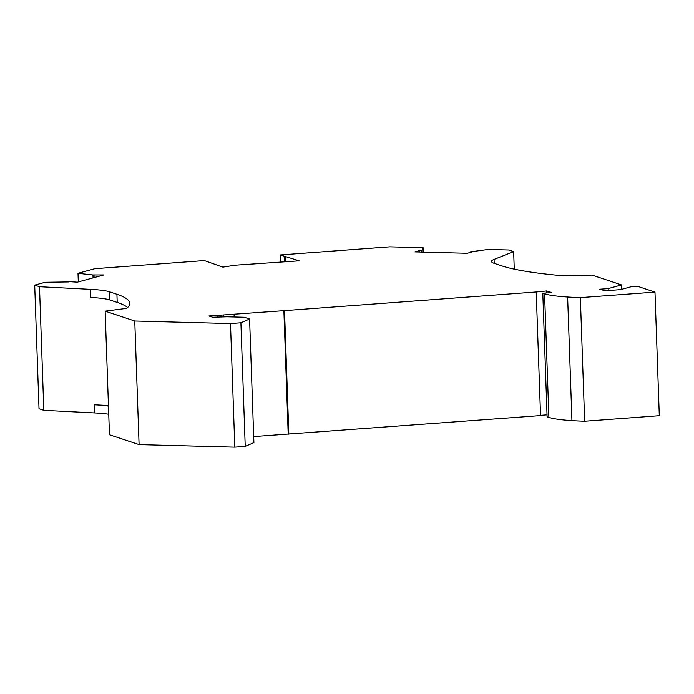 <?xml version="1.0" encoding="UTF-8"?>
<svg xmlns="http://www.w3.org/2000/svg" width="694" height="694" viewBox="0 0 694 694"><rect width="100%" height="100%" fill="white"/><g stroke="black" fill="none" stroke-linecap="round" stroke-linejoin="round"><path stroke-width="1.04" d="M547.037 414.847L540.522 415.333M288.834 434.236L284.514 310.626L536.219 291.983L540.531 415.593L253.692 436.578M249.588 319.006L253.9 442.616L245.225 446.381L234.806 447.153L139.086 444.611L109.461 434.756L105.15 311.146L134.766 321.001L230.495 323.543L240.905 322.771L249.588 319.006L244.305 317.245L226.817 316.785L212.746 317.245L208.911 315.97L284.514 310.626M108.75 414.266A51.269 6.177 -2 0 0 94.757 412.939L94.471 404.802L108.446 405.522M68.611 281.946L45.101 282.284L34.7 285.13L39.02 408.74L43.817 410.336L94.757 412.939M584.66 421.241A97.42 11.746 178 0 1 571.943 420.625L567.623 297.015A97.42 11.746 178 0 0 580.349 297.631L584.66 421.241L659.3 415.706L654.98 292.105L638.48 286.613A4.103 0.494 178 0 0 634.897 286.396A4.103 0.494 178 0 0 630.924 286.804L621.98 289.251A7.695 0.928 -2 0 1 617.513 289.866L612.16 290.257A7.695 0.928 178 0 1 602.704 290.075A329.173 39.671 178 0 0 599.269 289.259L608.17 288.6L621.572 284.939L591.947 275.084L568.672 275.796A10.254 1.232 -2 0 1 561.663 275.665A256.364 30.9 178 0 1 501.493 265.785L494.05 263.304A51.269 6.177 -2 0 1 491.491 261.491A51.269 6.177 -2 0 1 494.067 259.435L513.647 251.601L508.841 250.005L488.255 249.458L470.09 251.887L472.163 251.948L467.201 253.301L414.839 251.913L419.792 250.551L421.865 250.612L423.132 247.732L389.837 246.847L280.307 254.958L299.201 260.849L234.815 265.229L222.913 267.155L204.366 260.588L94.835 268.699L78.006 273.297L92.961 274.971L103.831 274.945L77.372 282.18L68.602 281.634M571.943 420.625A71.786 8.649 178 0 1 548.885 417.389L544.564 293.779L542.786 293.189L547.098 416.799L548.885 417.389M536.219 291.983L546.751 290.942L551.799 292.625L542.786 293.189M567.623 297.015A71.786 8.649 178 0 1 544.564 293.779M580.349 297.631L654.98 292.105M34.7 285.13L39.497 286.726L90.437 289.337A51.269 6.177 -2 0 1 109.479 291.792L116.922 294.273A256.364 30.9 178 0 1 129.735 303.356A256.364 30.9 178 0 1 127.271 307.85A10.254 1.232 -2 0 1 123.454 308.778L105.15 311.146M513.647 251.601L514.254 269.151M223.468 316.924L223.407 315.154M221.429 315.302L221.49 317.002M234.182 316.976L234.086 314.104M217.526 317.167L217.456 315.336M470.116 252.503L470.09 251.887M419.844 252.043L419.792 250.551M421.865 250.612L421.917 252.096M423.132 247.732L423.288 252.13M285.303 261.586L285.121 256.164M284.332 261.595L284.141 256.233M280.307 254.958L280.541 261.838M78.006 273.297L78.309 281.92M94.115 277.6L94.011 274.685M92.961 274.971L93.065 277.886M39.497 286.726L43.817 410.336M134.766 321.001L139.086 444.611M240.905 322.771L245.225 446.381M230.495 323.543L234.806 447.153M108.464 406.12A51.269 6.177 -2 0 0 94.471 404.802M90.437 289.337L90.723 297.474A51.269 6.177 -2 0 1 109.756 299.929L117.208 302.411A256.364 30.9 178 0 1 127.635 307.503M288.192 434.019L283.872 310.409M546.751 290.942L546.82 292.937M621.572 284.939L621.72 289.311M608.17 288.6L608.23 290.422M494.206 263.356L494.067 259.435M117.208 302.411L116.922 294.273M109.756 299.929L109.479 291.792"/></g></svg>
